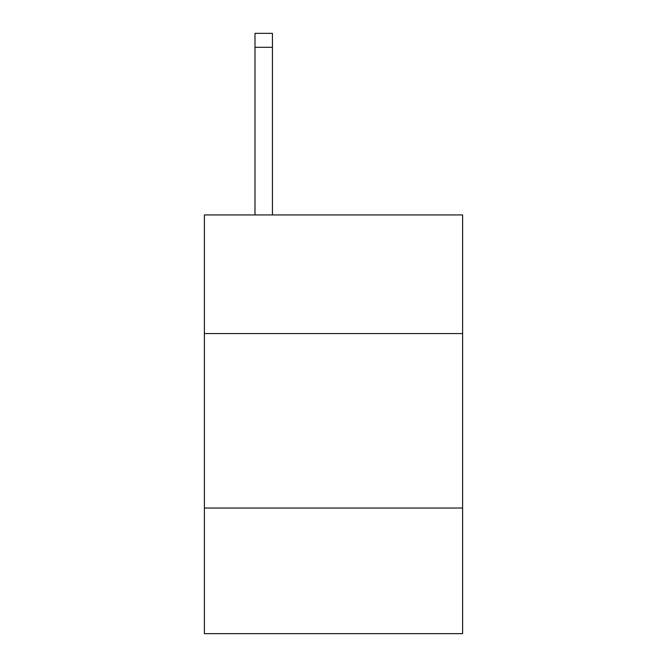 <?xml version="1.0" encoding="UTF-8"?>
<svg xmlns="http://www.w3.org/2000/svg" width="667" height="667" viewBox="0 0 667 667"><rect width="100%" height="100%" fill="white"/><g stroke="black" fill="none" stroke-linecap="round" stroke-linejoin="round"><path stroke-width="1" d="M462.606 333.567L462.606 214.932L204.394 214.932L204.394 333.567L462.606 333.567L462.606 633.65L204.394 633.65L204.394 333.567M462.606 508.037L204.394 508.037M272.436 214.932L272.436 47.307L254.994 47.307L254.994 33.35L272.436 33.35L272.436 47.307M254.994 214.932L254.994 47.307"/></g></svg>
